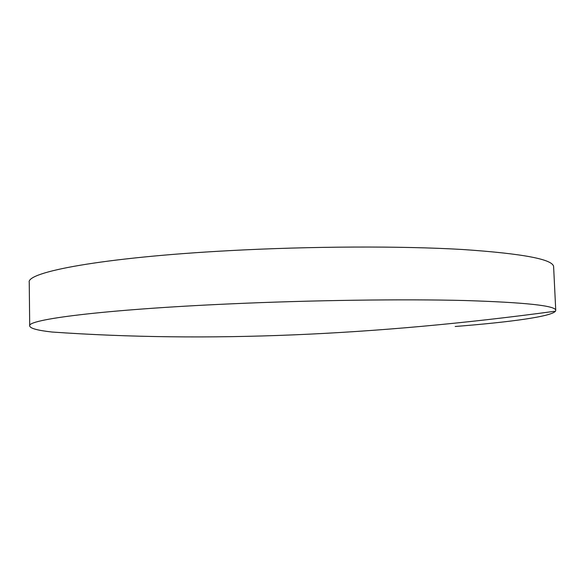 <?xml version="1.0" encoding="UTF-8"?>
<svg xmlns="http://www.w3.org/2000/svg" width="585" height="585" viewBox="0 0 585 585"><rect width="100%" height="100%" fill="white"/><g stroke="black" fill="none" stroke-linecap="round" stroke-linejoin="round"><path stroke-width="0.88" d="M230.176 303.878C102.945 309.545 26.259 319.593 29.703 325.991C30.215 328.419 37.667 330.43 52.058 332.031C205.869 342.773 373.683 335.819 555.487 311.176L555.75 310.379C555.969 305.714 525.637 302.43 464.768 300.522C403.621 298.957 312.565 300.163 230.176 303.878M455.181 326.496C509.162 322.225 551.406 316.617 555.487 311.176M555.75 310.379L553.622 266.884C553.695 259.426 523.356 253.634 462.611 249.502C401.61 245.905 310.884 246.205 228.837 250.672C102.141 257.458 25.784 272.142 29.25 282.445L29.703 325.991"/></g></svg>
